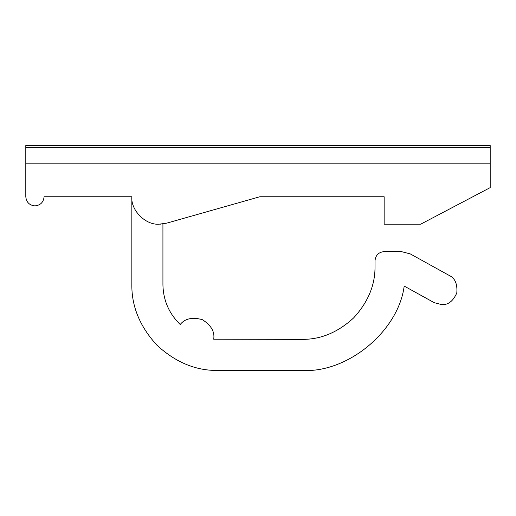 <?xml version="1.0" encoding="UTF-8"?>
<svg xmlns="http://www.w3.org/2000/svg" width="516" height="516" viewBox="0 0 516 516"><rect width="100%" height="100%" fill="white"/><g stroke="black" fill="none" stroke-linecap="round" stroke-linejoin="round"><path stroke-width="0.77" d="M441.748 304.621L434.227 302.679L404.189 286.064C398.371 331.298 347.391 373.345 301.879 370.443L217.778 370.443C195.848 370.74 175.588 362.348 157.012 345.275C139.939 326.699 131.548 306.44 131.844 284.51L131.844 196.751L44.086 196.751C43.505 202.266 40.454 205.31 34.94 205.89C29.431 205.31 26.381 202.266 25.8 196.751L25.8 163.843L490.2 163.843L490.2 187.611L420.721 224.176L384.156 224.176L384.156 196.751L259.825 196.751L166.752 223.138L159.27 224.176C145.699 225.402 130.619 210.322 131.844 196.751C130.619 210.322 145.699 225.402 159.27 224.176L166.752 223.138L259.825 196.751L384.156 196.751L384.156 224.176L420.721 224.176L490.2 187.611L490.2 163.843L25.8 163.843L25.8 196.751C26.381 202.266 29.431 205.31 34.94 205.89C40.454 205.31 43.505 202.266 44.086 196.751L131.844 196.751L131.844 284.51C131.548 306.44 139.939 326.699 157.012 345.275C175.588 362.348 195.848 370.74 217.778 370.443L301.879 370.443C347.391 373.345 398.371 331.298 404.189 286.064L434.227 302.679L441.748 304.621C448.107 305.053 453.125 301.17 456.795 292.965C457.55 284.013 455.041 278.182 449.268 275.486C455.041 278.182 457.55 284.013 456.795 292.965C453.125 301.17 448.107 305.053 441.748 304.621M162.927 284.51C163.204 300.209 168.971 313.535 180.226 324.487C168.971 313.535 163.204 300.209 162.927 284.51L162.927 223.931L162.927 284.51M213.695 339.212L301.879 339.36C320.546 339.612 337.78 332.472 353.595 317.94C368.127 302.131 375.267 284.89 375.016 266.23L375.016 260.741L375.016 266.23C375.267 284.89 368.127 302.131 353.595 317.94C337.78 332.472 320.546 339.612 301.879 339.36L213.695 339.212C214.908 331.743 211.121 325.222 202.324 319.656C192.275 316.934 184.909 318.546 180.226 324.487C184.909 318.546 192.275 316.934 202.324 319.656C211.121 325.222 214.908 331.743 213.695 339.212M160.811 224.131L160.05 224.163M162.218 224.015L162.85 223.938L162.218 224.015M410.226 253.885L449.268 275.486L410.226 253.885L401.377 251.602L384.156 251.602L401.377 251.602L410.226 253.885M384.156 251.602C378.641 252.182 375.596 255.226 375.016 260.741C375.596 255.226 378.641 252.182 384.156 251.602M490.2 147.382L490.2 163.843L490.2 147.382L25.8 147.382L25.8 163.843L25.8 147.382L490.2 147.382L490.2 145.557L490.2 147.382L25.8 147.382L25.8 145.557L25.8 147.382L490.2 147.382M25.8 163.843L490.2 163.843L25.8 163.843M490.2 145.557L25.8 145.557L490.2 145.557"/></g></svg>
